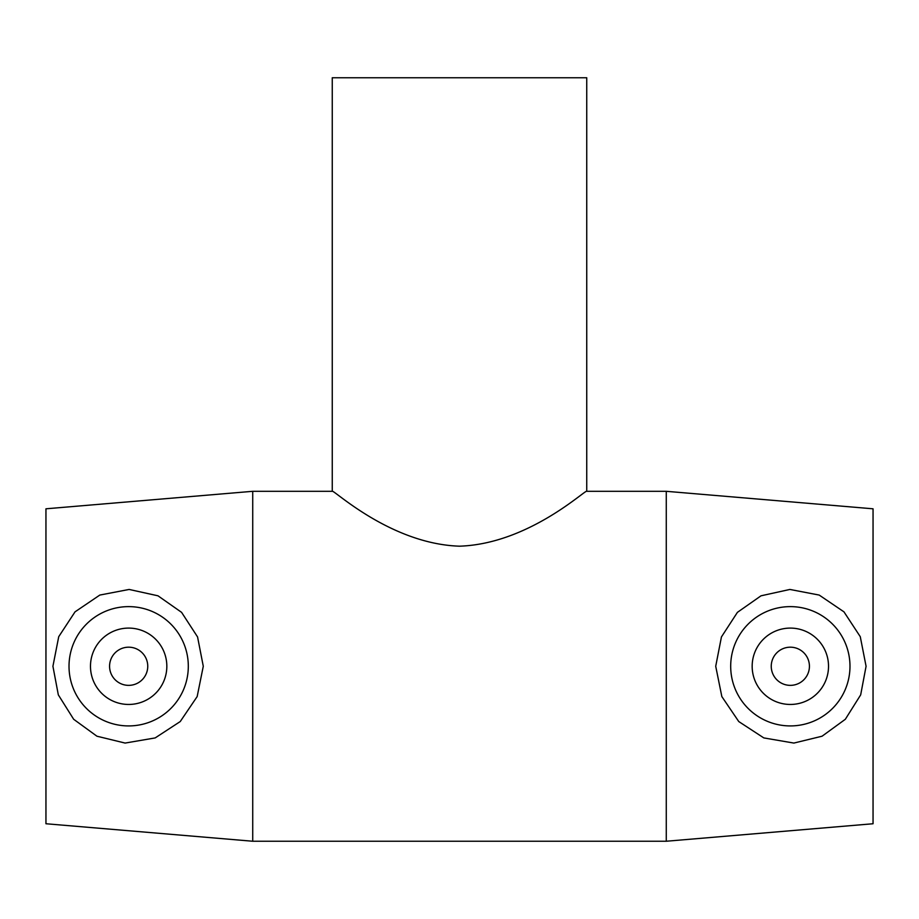 <?xml version="1.0" encoding="UTF-8"?>
<svg xmlns="http://www.w3.org/2000/svg" width="919" height="919" viewBox="0 0 919 919"><rect width="100%" height="100%" fill="white"/><g stroke="black" fill="none" stroke-linecap="round" stroke-linejoin="round"><path stroke-width="1.38" d="M332.253 77.759L586.747 77.759L586.747 491.309L666.275 491.309L666.275 841.241L252.725 841.241L252.725 491.309L332.253 491.309L332.253 77.759M459.5 546.185C528.942 543.922 586.253 488.69 586.747 491.309C586.253 488.69 528.942 543.922 459.5 546.185C390.058 543.922 332.747 488.69 332.253 491.309C332.747 488.69 390.058 543.922 459.5 546.185M771.248 666.275A19.092 19.092 0 0 1 799.886 649.744A19.092 19.092 0 0 1 799.886 682.806A19.092 19.092 0 0 1 771.248 666.275M752.167 666.275A38.173 38.173 0 0 1 809.432 633.214A38.173 38.173 0 0 1 809.432 699.336A38.173 38.173 0 0 1 752.167 666.275M147.752 666.275A19.092 19.092 0 0 1 119.114 682.806A19.092 19.092 0 0 1 119.114 649.744A19.092 19.092 0 0 1 147.752 666.275M166.833 666.275A38.173 38.173 0 0 1 109.568 699.336A38.173 38.173 0 0 1 109.568 633.214A38.173 38.173 0 0 1 166.833 666.275M69.017 666.275A59.643 59.643 0 0 1 129.579 606.632A59.643 59.643 0 0 1 188.28 668.113A59.643 59.643 0 0 1 125.914 725.861A59.643 59.643 0 0 1 69.017 666.275M793.086 725.861A59.643 59.643 0 0 0 849.983 666.275A59.643 59.643 0 0 0 789.421 606.632A59.643 59.643 0 0 0 730.72 668.113A59.643 59.643 0 0 0 793.086 725.861M793.878 743.069L763.827 737.923L738.761 721.553L721.84 696.579L715.717 666.275L721.438 636.936L737.406 612.364L761.012 595.811L789.88 589.447L819.185 595.064L843.964 611.847L860.276 636.695L866.077 666.275L860.678 694.867L845.331 719.278L822.068 736.211L793.878 743.069M125.122 743.069L96.932 736.211L73.669 719.278L58.322 694.867L52.923 666.275L58.724 636.695L75.036 611.847L99.815 595.064L129.119 589.447L157.988 595.811L181.594 612.364L197.562 636.936L203.283 666.275L197.16 696.579L180.239 721.553L155.173 737.923L125.122 743.069M666.275 491.309L873.05 508.804L873.05 823.746L666.275 841.241M252.725 491.309L45.95 508.804L45.95 823.746L252.725 841.241"/></g></svg>
